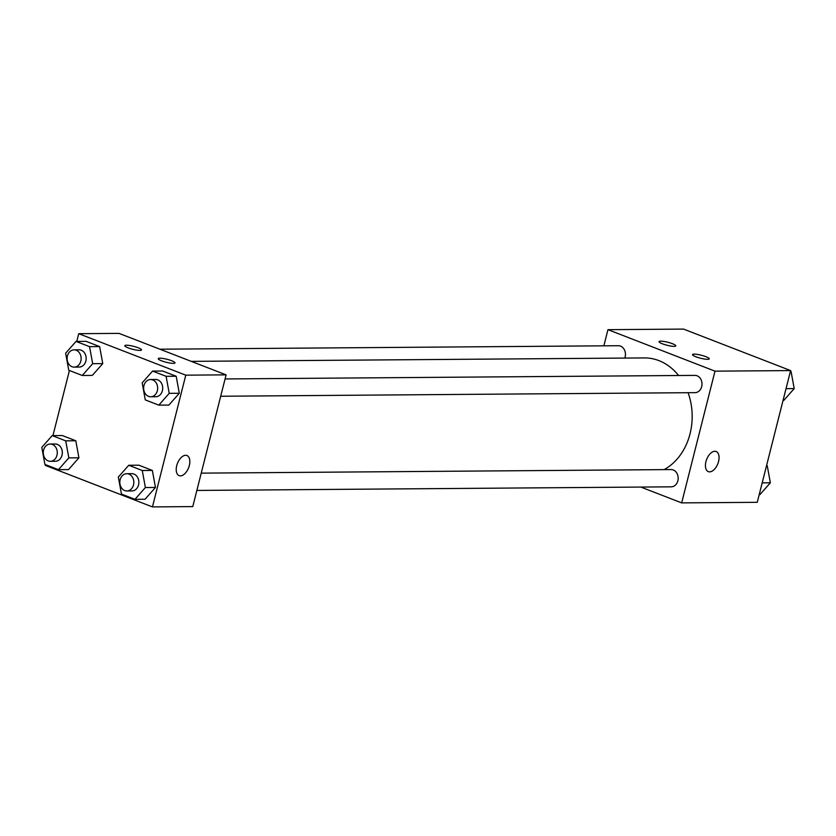 <?xml version="1.0" encoding="UTF-8"?>
<svg xmlns="http://www.w3.org/2000/svg" width="836" height="836" viewBox="0 0 836 836"><rect width="100%" height="100%" fill="white"/><g stroke="black" fill="none" stroke-linecap="round" stroke-linejoin="round"><path stroke-width="1.25" d="M603.864 345.832L607.95 329.666L683.555 329.091L790.605 370.578L757.27 502.311L681.664 502.885L640.836 487.064M714.853 451.273A10.795 5.998 -68.8 0 1 716.149 451.503A10.795 5.998 -68.8 0 1 717.842 463.729A10.795 5.998 -68.8 0 1 708.343 471.629A10.795 5.998 -68.8 0 1 706.263 460.5A10.795 5.998 -68.8 0 1 714.853 451.273M607.95 329.666L714.999 371.153L790.605 370.578M714.999 371.153L681.664 502.885M708.343 471.629A10.795 5.998 111.2 0 0 717.831 463.729A10.795 5.998 111.2 0 0 716.138 451.503M662.384 343.795A8.632 1.547 -165.8 0 1 659.061 341.642A8.632 1.547 -165.8 0 1 667.807 342.258A8.632 1.547 -165.8 0 1 675.802 345.874A8.632 1.547 -165.8 0 1 670.995 346.073A8.632 1.547 -165.8 0 1 662.384 343.795M695.845 356.763A8.632 1.547 -165.8 0 1 692.511 354.6A8.632 1.547 -165.8 0 1 701.258 355.227A8.632 1.547 -165.8 0 1 709.252 358.832A8.632 1.547 -165.8 0 1 704.455 359.031A8.632 1.547 -165.8 0 1 695.845 356.763M196.857 490.439L671.224 486.834A8.632 7.012 -90.4 0 0 678.174 478.15A8.632 7.012 -90.4 0 0 671.099 469.571L201.236 473.134M624.785 358.08A8.632 7.012 -90.4 0 0 625.14 356.951A8.632 7.012 -90.4 0 0 618.389 345.717L159.885 349.208M220.694 396.243L695.061 392.648A8.632 7.012 -90.4 0 0 701.686 386.608A8.632 7.012 -90.4 0 0 694.935 375.385L225.072 378.948M664.139 469.623A58.353 47.37 -90.4 0 0 690.034 433.8A58.353 47.37 -90.4 0 0 688.08 392.701M678.592 375.5A58.353 47.37 -90.4 0 0 644.368 357.923L191.277 361.371M226.107 374.862L119.046 333.386L78.73 333.689L185.78 375.165L226.107 374.862L192.771 506.595L152.445 506.909L45.395 465.422L45.583 464.691M126.476 345.226A8.632 1.547 -165.8 0 1 136.007 347.013A8.632 1.547 -165.8 0 1 141.535 349.929A8.632 1.547 -165.8 0 1 136.738 350.127A8.632 1.547 -165.8 0 1 128.127 347.849A8.632 1.547 -165.8 0 1 124.804 345.696A8.632 1.547 -165.8 0 1 126.476 345.226M173.313 363.367A8.632 1.547 -165.8 0 1 161.588 360.818A8.632 1.547 -165.8 0 1 158.255 358.654A8.632 1.547 -165.8 0 1 167.001 359.281A8.632 1.547 -165.8 0 1 174.996 362.897A8.632 1.547 -165.8 0 1 173.313 363.367M152.351 470.428L138.828 465.192L152.351 470.428L155.465 487.461L152.351 470.428L142.266 470.511L145.38 487.534L134.983 499.322L121.46 494.086L118.346 477.063L128.754 465.265L142.266 470.511M145.056 499.249L155.465 487.461L145.056 499.249L134.983 499.322M75.804 440.771L62.282 435.535L75.804 440.771L78.918 457.804L75.804 440.771L65.73 440.854L68.845 457.877L58.436 469.665L44.914 464.429L41.8 447.396L52.208 435.608L65.73 440.854M68.51 469.592L78.918 457.804L68.51 469.592L58.436 469.665M99.641 346.585L86.118 341.349L99.641 346.585L102.755 363.608L99.641 346.585L89.556 346.658L92.671 363.691L82.273 375.479L68.751 370.233L65.636 353.21L76.045 341.422L89.556 346.658M92.347 375.395L102.755 363.608L92.347 375.395L82.273 375.479M185.78 375.165L152.445 506.909M52.94 435.608L69.419 370.494M76.776 341.412L78.73 333.689M179.301 393.265L176.187 376.242L162.665 371.006L176.187 376.242L179.301 393.265L168.893 405.063L179.301 393.265L169.217 393.348L158.809 405.136L145.286 399.901L142.172 382.867L152.58 371.079L166.103 376.315L169.217 393.348M176.73 465.631A10.795 5.998 -68.8 0 1 186.93 455.526A10.795 5.998 -68.8 0 1 188.622 467.752A10.795 5.998 -68.8 0 1 179.123 475.642A10.795 5.998 -68.8 0 1 176.73 465.631M179.123 475.642A10.795 5.998 111.2 0 0 188.612 467.752A10.795 5.998 111.2 0 0 186.919 455.526M126.884 490.962L131.931 490.931A8.632 7.012 -90.4 0 0 138.557 484.89A8.632 7.012 -90.4 0 0 131.795 473.667L126.758 473.698A8.632 7.012 -90.4 0 0 119.82 482.393A8.632 7.012 -90.4 0 0 126.884 490.962A8.632 7.012 -90.4 0 0 133.509 484.932A8.632 7.012 -90.4 0 0 126.758 473.698M128.754 465.265L138.828 465.192M145.38 487.534L155.465 487.461M50.348 461.305L55.385 461.273A8.632 7.012 -90.4 0 0 62.01 455.233A8.632 7.012 -90.4 0 0 55.26 444.01L50.212 444.041A8.632 7.012 -90.4 0 0 43.273 452.725A8.632 7.012 -90.4 0 0 50.348 461.305A8.632 7.012 -90.4 0 0 56.973 455.265A8.632 7.012 -90.4 0 0 50.212 444.041M52.208 435.608L62.282 435.535M68.845 457.877L78.918 457.804M150.72 396.776L155.768 396.734A8.632 7.012 -90.4 0 0 162.393 390.705A8.632 7.012 -90.4 0 0 155.632 379.471L150.595 379.513A8.632 7.012 -90.4 0 0 143.646 388.197A8.632 7.012 -90.4 0 0 150.72 396.776A8.632 7.012 -90.4 0 0 157.346 390.736A8.632 7.012 -90.4 0 0 150.595 379.513M152.58 371.079L162.665 371.006M166.103 376.315L176.187 376.242M158.809 405.136L168.893 405.063M74.185 367.119L79.221 367.077A8.632 7.012 -90.4 0 0 85.847 361.037A8.632 7.012 -90.4 0 0 79.086 349.814L74.049 349.856A8.632 7.012 -90.4 0 0 67.11 358.539A8.632 7.012 -90.4 0 0 74.185 367.119A8.632 7.012 -90.4 0 0 80.81 361.079A8.632 7.012 -90.4 0 0 74.049 349.856M76.045 341.422L86.118 341.349M92.671 363.691L102.755 363.608M766.581 465.506L767.249 465.767L770.364 482.79L759.955 494.578L759.224 494.588M766.518 465.767L767.249 465.767M762.192 482.853L770.364 482.79M790.417 371.309L791.086 371.571L794.2 388.604L783.792 400.392L783.06 400.392M790.354 371.581L791.086 371.571M786.028 388.667L794.2 388.604"/></g></svg>
